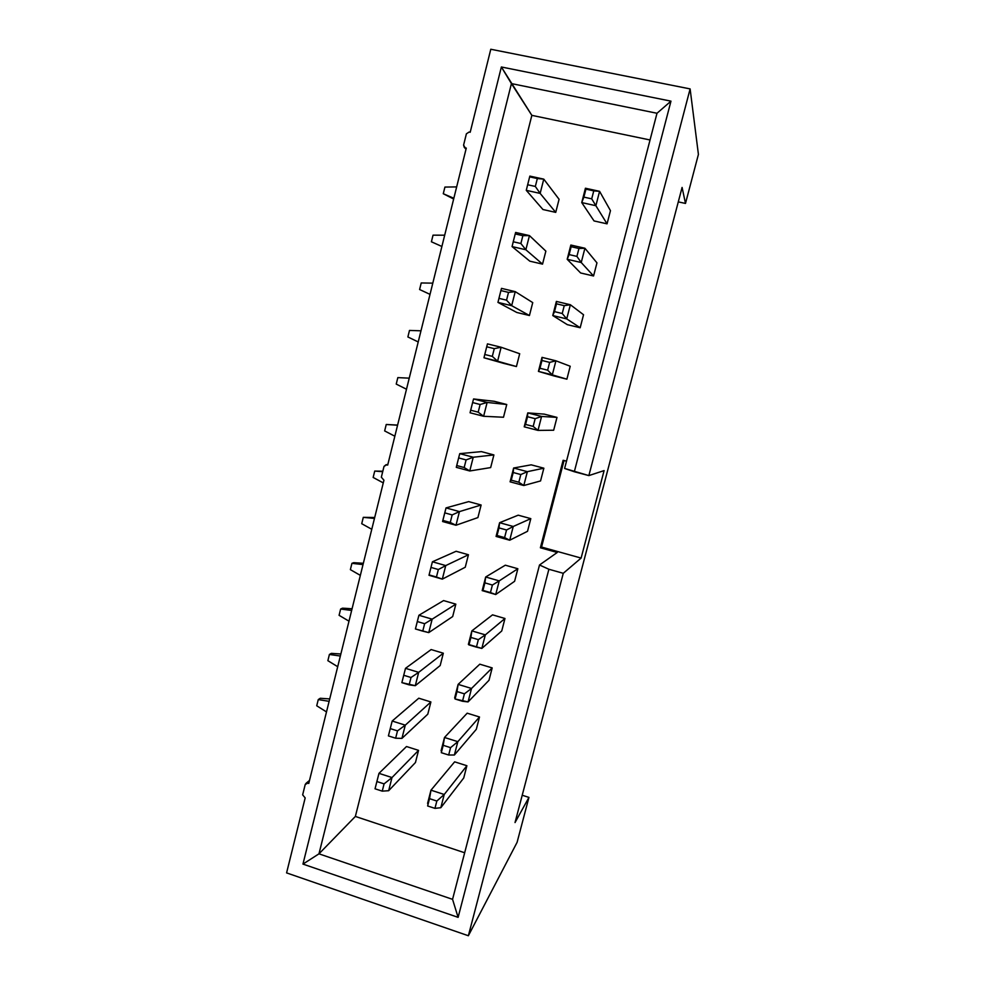 <?xml version="1.0" encoding="UTF-8"?>
<svg xmlns="http://www.w3.org/2000/svg" width="985" height="985" viewBox="0 0 985 985"><rect width="100%" height="100%" fill="white"/><g stroke="black" fill="none" stroke-linecap="round" stroke-linejoin="round"><path stroke-width="1.48" d="M698.414 154.399L685.486 203.439L678.296 201.876L685.486 203.439L682.088 187.433L685.486 203.439L698.414 154.399L690.116 88.909L698.414 154.399M470.202 132.261L490.789 49.25L690.116 88.909L588.858 475.595L574.317 471.741L670.97 101.147L501.365 66.98L511.424 83.59L656.995 113.263L670.97 101.147L656.995 113.263L511.424 83.59L531.851 115.356L650.038 139.981L531.851 115.356L501.365 66.98L670.97 101.147L574.317 471.741L564.614 468.454L588.858 475.595L604.101 470.596L588.858 475.595L690.116 88.909L490.789 49.25L470.202 132.261L469.119 132.027L470.202 132.261M466.287 148.082L465.191 147.849L466.102 148.797L464.28 147.393L463.59 145.115L466.385 133.825L469.119 132.027L466.385 133.825L463.59 145.115L465.191 147.849L466.287 148.082L387.684 465.092L466.287 148.082M656.995 113.263L564.614 468.454L656.995 113.263M566.51 461.165L563.125 460.278L540.383 547.783L541.553 547.057L564.048 460.512L541.553 547.057L581.113 558.076L563.272 573.307L468.367 935.75L517.1 842.323L528.945 797.394L515.032 822.561L682.088 187.433L515.032 822.561L528.945 797.394L517.1 842.323L468.367 935.75L563.272 573.307L548.891 569.256L458.111 917.355L302.961 864.091L501.365 66.98L302.961 864.091L458.111 917.355L548.891 569.256L563.272 573.307L581.113 558.076L604.101 470.596L581.113 558.076L541.553 547.057L540.383 547.783L557.239 552.474L539.509 564.996L548.891 569.256L539.509 564.996L452.558 899.342L458.111 917.355L452.558 899.342L318.968 853.835L302.961 864.091L318.968 853.835L511.424 83.59L318.968 853.835L452.558 899.342L539.509 564.996L557.239 552.474L540.383 547.783L563.125 460.278L566.51 461.165M305.215 784.516L302.654 794.846L305.178 797.912L286.586 872.895L468.367 935.75L286.586 872.895L305.178 797.912L302.654 794.846L305.215 784.516L306.064 783.309L307.751 783.112L305.215 784.516M387.684 465.092L386.637 464.809L384.015 466.397L381.343 477.196L383.941 480.212L308.761 783.444L307.751 783.112L309.13 781.955L307.751 783.112L308.761 783.444L383.941 480.212L381.343 477.196L384.015 466.397L386.021 464.735L387.684 465.092M522.21 795.24L528.945 797.394L522.21 795.24M464.674 852.764L355.363 816.442L318.968 853.835L355.363 816.442L531.851 115.356L355.363 816.442L464.674 852.764M469.02 501.697L481.123 505.01L477.91 517.581L481.123 505.01L469.02 501.697M406.78 746.618L418.551 750.361L415.461 762.513L418.551 750.361L406.78 746.618M610.466 210.642L607.056 223.841L594.041 220.935L607.056 223.841L610.466 210.642L599.582 191.324L595.876 205.705L607.056 223.841L595.876 205.705L581.741 202.59L594.041 220.935L581.741 202.59L585.422 188.233L599.582 191.324L610.466 210.642M596.959 262.872L593.561 275.985L580.633 272.98L593.561 275.985L596.959 262.872L584.918 248.245L581.236 262.527L593.561 275.985L581.236 262.527L567.188 259.289L580.633 272.98L567.188 259.289L570.844 245.043L584.918 248.245L596.959 262.872M583.539 314.744L580.177 327.759L567.311 324.656L580.177 327.759L583.539 314.744L570.364 304.747L566.72 318.906L580.177 327.759L566.72 318.906L552.757 315.557L567.311 324.656L552.757 315.557L556.377 301.422L570.364 304.747L583.539 314.744M504.973 618.494L501.747 630.966L504.973 618.494L485.334 634.869L481.837 648.413L501.747 630.966L481.837 648.413L485.334 634.869L504.973 618.494M492.525 614.849L504.689 618.408L492.525 614.849L471.852 630.892L492.525 614.849M492.192 667.904L488.991 680.303L492.192 667.904L471.519 688.466L468.06 701.911L488.991 680.303L468.06 701.911L471.519 688.466L492.192 667.904M479.806 664.186L491.909 667.818L479.806 664.186L458.123 684.378L479.806 664.186M517.851 568.739L514.601 581.298L517.851 568.739L499.235 580.879L495.726 594.521L514.601 581.298L495.726 594.521L482.182 590.618L485.679 577.001L505.317 565.193L517.556 568.653L505.317 565.193L485.679 577.001L499.235 580.879L517.851 568.739M530.804 518.639L527.529 531.297L530.804 518.639L513.247 526.482L509.713 540.223L527.529 531.297L509.713 540.223L496.083 536.431L499.604 522.703L518.208 515.18L530.509 518.553L518.208 515.18L499.604 522.703L513.247 526.482L530.804 518.639M466.89 765.727L463.738 777.965L466.89 765.727L444.223 794.476L440.812 807.712L463.738 777.965L440.812 807.712L444.223 794.476L466.89 765.727M454.639 761.836L466.607 765.64L454.639 761.836L430.974 790.179L454.639 761.836M479.498 716.981L476.321 729.294L479.498 716.981L457.828 741.668L454.38 755.003L476.321 729.294L454.38 755.003L457.828 741.668L479.498 716.981M467.185 713.177L479.215 716.895L467.185 713.177L444.494 737.482L467.185 713.177M556.993 417.394L553.668 430.236L556.993 417.394L541.59 416.446L537.995 430.396L553.668 430.236L537.995 430.396L524.205 426.825L527.775 412.9L544.249 414.131L556.993 417.394L544.249 414.131L527.775 412.9L541.59 416.446L556.993 417.394M543.855 468.195L540.556 480.939L543.855 468.195L527.369 471.667L523.798 485.519L540.556 480.939L523.798 485.519L510.095 481.825L513.641 468.01L531.186 464.834L543.56 468.109L531.186 464.834L513.641 468.01L527.369 471.667L543.855 468.195M570.216 366.248L566.88 379.176L554.087 375.974L566.88 379.176L570.216 366.248L555.922 360.805L552.302 374.866L566.88 379.176L538.426 371.394L554.087 375.974L538.426 371.394L542.021 357.37L555.922 360.805L570.216 366.248M430.901 701.96L427.785 714.187L430.901 701.96L405.291 725.157L401.929 738.393L427.785 714.187L401.929 738.393L405.291 725.157L430.901 701.96M418.773 698.205L430.617 701.874L418.773 698.205L392.19 721.032L418.773 698.205M532.737 302.604L529.438 315.52L516.78 312.467L529.438 315.52L532.737 302.604L515.241 291.634L511.671 305.682L529.438 315.52L511.671 305.682L497.954 302.395L516.78 312.467L497.954 302.395L511.671 305.682L515.241 291.634L532.737 302.604M506.746 404.503L503.495 417.246L506.746 404.503L487.132 402.446L483.623 416.286L503.495 417.246L483.623 416.286L470.067 412.777L483.623 416.286L487.132 402.446L506.746 404.503M494.224 401.289L506.45 404.429L494.224 401.289L473.563 398.962L494.224 401.289M519.698 353.738L516.423 366.555L503.84 363.416L516.423 366.555L519.698 353.738L501.131 347.249L497.597 361.2L516.423 366.555L483.967 357.789L503.84 363.416L483.967 357.789L497.597 361.2L501.131 347.249L519.698 353.738M545.862 251.126L542.538 264.128L529.819 261.173L542.538 264.128L545.862 251.126L529.45 235.6L525.855 249.759L542.538 264.128L525.855 249.759L512.065 246.582L529.819 261.173L512.065 246.582L525.855 249.759L529.45 235.6L545.862 251.126M559.074 199.278L555.737 212.378L542.944 209.522L555.737 212.378L559.074 199.278L543.769 179.135L540.149 193.405L555.737 212.378L540.149 193.405L526.273 190.339L542.944 209.522L526.273 190.339L540.149 193.405L543.769 179.135L559.074 199.278M468.441 554.752L465.252 567.237L468.441 554.752L445.749 565.587L442.327 579.131L465.252 567.237L442.327 579.131L429.017 575.289L442.327 579.131L445.749 565.587L468.441 554.752M456.117 551.268L468.146 554.666L456.117 551.268L432.427 561.782L456.117 551.268M443.324 653.215L440.184 665.528L443.324 653.215L418.674 672.349L415.288 685.695L440.184 665.528L415.288 685.695L418.674 672.349L443.324 653.215M431.135 649.558L443.041 653.129L431.135 649.558L405.5 668.335L431.135 649.558M493.891 454.935L490.665 467.579L493.891 454.935L473.243 457.237L469.759 470.978L490.665 467.579L469.759 470.978L456.289 467.346L469.759 470.978L473.243 457.237L493.891 454.935M481.431 451.623L493.596 454.848L481.431 451.623L459.749 453.642L481.431 451.623M455.833 604.15L452.681 616.548L455.833 604.15L432.169 619.171L428.758 632.604L452.681 616.548L428.758 632.604L432.169 619.171L455.833 604.15M443.582 600.579L455.55 604.064L443.582 600.579L418.921 615.256L443.582 600.579M459.441 511.609L481.123 505.01L459.441 511.609L455.981 525.251L477.91 517.581L455.981 525.251L442.597 521.521L455.981 525.251L459.441 511.609L446.033 507.903L459.441 511.609L452.164 514.921L459.441 511.609M468.725 501.611L446.033 507.903L468.725 501.611M391.993 777.559L418.551 750.361L391.993 777.559L388.656 790.709L415.461 762.513L388.656 790.709L391.993 777.559L378.979 773.348L391.993 777.559L384.076 783.875L391.993 777.559M406.497 746.532L378.979 773.348L406.497 746.532M468.38 644.399L471.852 630.892L485.334 634.869L478.353 639.634L476.42 647.133L481.837 648.413L468.38 644.399L468.971 644.904L471.852 630.892L468.38 644.399M454.676 697.799L458.123 684.378L471.519 688.466L464.403 693.834L462.494 701.271L468.06 701.911L455.082 698.993L454.676 697.799L455.082 698.993L456.991 691.568L458.123 684.378L454.676 697.799M427.588 803.403L430.974 790.179L444.223 794.476L436.835 801.039L434.951 808.365L440.812 807.712L434.951 808.365L427.638 805.976L430.974 790.179L427.588 803.403M441.083 750.792L444.494 737.482L457.828 741.668L450.576 747.64L448.68 755.015L454.38 755.003L448.68 755.015L441.305 752.688L444.494 737.482L441.083 750.792M392.19 721.032L405.291 725.157L397.497 730.882L395.638 738.208L401.929 738.393L395.638 738.208L388.41 735.906L392.19 721.032L390.257 728.592L397.497 730.882L405.291 725.157L392.19 721.032M501.5 288.371L515.241 291.634L508.519 292.385L506.549 300.166L511.671 305.682L506.549 300.166L498.952 298.344L497.954 302.395L500.909 290.575L501.5 288.371L500.909 290.575L508.519 292.385L515.241 291.634L501.5 288.371M473.563 398.962L487.132 402.446L480.126 404.503L478.193 412.161L483.623 416.286L478.193 412.161L470.682 410.216L470.067 412.777L472.615 402.557L473.563 398.962L472.615 402.557L480.126 404.503L487.132 402.446L473.563 398.962M487.476 343.876L501.131 347.249L494.273 348.653L492.315 356.373L497.597 361.2L492.315 356.373L484.768 354.489L483.967 357.789L486.713 346.782L487.476 343.876L486.713 346.782L494.273 348.653L501.131 347.249L487.476 343.876M515.635 232.448L529.45 235.6L522.875 235.686L520.88 243.517L525.855 249.759L520.88 243.517L513.247 241.768L512.065 246.582L515.229 233.938L515.635 232.448L515.229 233.938L522.875 235.686L529.45 235.6L515.635 232.448M529.868 176.106L543.769 179.135L537.342 178.544L535.335 186.448L540.149 193.405L535.335 186.448L527.652 184.761L526.273 190.339L529.647 176.869L529.868 176.106L529.647 176.869L543.769 179.135L529.868 176.106M432.427 561.782L445.749 565.587L438.35 569.527L436.454 577.013L442.327 579.131L429.017 575.289L430.974 567.409L432.427 561.782L430.974 567.409L438.35 569.527L445.749 565.587L432.427 561.782M405.5 668.335L418.674 672.349L411.016 677.495L409.144 684.87L415.288 685.695L401.868 682.63L405.5 668.335L403.727 675.267L411.016 677.495L418.674 672.349L405.5 668.335M459.749 453.642L473.243 457.237L466.102 459.921L464.169 467.53L469.759 470.978L464.169 467.53L456.72 465.523L456.289 467.346L458.641 457.926L459.749 453.642L458.641 457.926L466.102 459.921L473.243 457.237L459.749 453.642M418.921 615.256L432.169 619.171L424.633 623.714L422.75 631.139L428.758 632.604L415.424 628.959L418.921 615.256L417.295 621.535L424.633 623.714L432.169 619.171L418.921 615.256M446.033 507.903L444.752 512.865L452.164 514.921L450.256 522.469L455.981 525.251L450.256 522.469L442.844 520.412L442.597 521.521L446.033 507.903M378.979 773.348L376.873 781.536L384.076 783.875L382.242 791.14L388.656 790.709L382.242 791.14L375.039 788.8L378.979 773.348M599.582 191.324L593.758 190.881L591.714 198.835L595.876 205.705L599.582 191.324L585.422 188.233L581.741 202.59L595.876 205.705L591.714 198.835L583.883 197.123L581.741 202.59L585.927 189.157L585.422 188.233L585.927 189.157L593.758 190.881L599.582 191.324M584.918 248.245L578.946 248.491L576.914 256.396L581.236 262.527L584.918 248.245L570.844 245.043L567.188 259.289L581.236 262.527L576.914 256.396L569.133 254.598L567.188 259.289L569.133 254.598L570.844 245.043L571.152 246.706L578.946 248.491L584.918 248.245M570.364 304.747L564.245 305.658L562.226 313.501L566.72 318.906L570.364 304.747L556.377 301.422L552.757 315.557L566.72 318.906L562.226 313.501L554.493 311.642L552.757 315.557L556.5 303.811L556.377 301.422L556.5 303.811L564.245 305.658L570.364 304.747M471.852 630.892L470.892 637.43L478.353 639.634L485.334 634.869L471.852 630.892M458.123 684.378L456.991 691.568L464.403 693.834L471.519 688.466L458.123 684.378M499.235 580.879L492.389 585.028L490.456 592.576L495.726 594.521L499.235 580.879L485.679 577.001L482.182 590.618L495.726 594.521L482.182 590.618L482.958 590.409L485.679 577.001L484.891 582.874L492.389 585.028L499.235 580.879M513.247 526.482L506.549 529.992L504.591 537.601L509.713 540.223L513.247 526.482L499.604 522.703L496.083 536.431L509.713 540.223L504.591 537.601L497.043 535.508L496.083 536.431L497.043 535.508L499.604 522.703L498.989 527.911L506.549 529.992L513.247 526.482M430.974 790.179L429.509 798.65L436.835 801.039L444.223 794.476L430.974 790.179M444.494 737.482L443.201 745.313L450.576 747.64L457.828 741.668L444.494 737.482M541.59 416.446L535.175 418.687L533.181 426.406L537.995 430.396L541.59 416.446L527.775 412.9L524.205 426.825L537.995 430.396L533.181 426.406L525.547 424.424L524.205 426.825L527.529 416.717L527.775 412.9L527.529 416.717L535.175 418.687L541.59 416.446M527.369 471.667L520.806 474.548L518.836 482.219L523.798 485.519L527.369 471.667L513.641 468.01L510.095 481.825L523.798 485.519L518.836 482.219L511.24 480.175L510.095 481.825L513.21 472.517L513.641 468.01L513.21 472.517L520.806 474.548L527.369 471.667M555.922 360.805L549.655 362.381L547.648 370.175L552.302 374.866L555.922 360.805L542.021 357.37L538.426 371.394L552.302 374.866L547.648 370.175L539.965 368.255L538.426 371.394L541.959 360.485L542.021 357.37L541.959 360.485L549.655 362.381L555.922 360.805M371.776 529.29L361.729 523.7L371.776 529.29M374.694 517.507L363.293 517.347L374.472 518.43L363.293 517.347L361.729 523.7L363.293 517.347L374.694 517.507M360.35 575.375L350.377 569.65L360.35 575.375M363.342 563.285L353.775 562.681L351.928 563.334L363.022 564.59L351.928 563.334L350.377 569.65L351.928 563.334L353.775 562.681L363.342 563.285M348.998 621.178L339.086 615.317L348.998 621.178M352.064 608.779L342.534 608.164L340.638 609.038L351.657 610.454L340.638 609.038L339.086 615.317L340.638 609.038L342.534 608.164L352.064 608.779M337.707 666.697L327.87 660.689L337.707 666.697M340.859 653.991L331.354 653.363L329.409 654.459L340.354 656.035L329.409 654.459L327.87 660.689L329.409 654.459L331.354 653.363L340.859 653.991M326.503 711.921L316.727 705.777L326.503 711.921M329.716 698.919L320.248 698.279L318.266 699.584L329.125 701.332L318.266 699.584L316.727 705.777L318.266 699.584L320.248 698.279L329.716 698.919M453.839 198.268L443.275 193.725L453.654 199.032L443.275 193.725L453.839 198.268M444.912 187.076L456.658 186.904L444.912 187.076L443.275 193.725L444.912 187.076M441.883 246.472L431.405 241.781L441.883 246.472M433.031 235.169L444.691 235.193L433.031 235.169L431.405 241.781L433.031 235.169M430.014 294.367L419.598 289.516L430.014 294.367M421.223 282.954L432.797 283.151L421.223 282.954L419.598 289.516L421.223 282.954M418.219 341.955L407.876 336.956L418.219 341.955M409.489 330.431L420.977 330.812L409.489 330.431L407.876 336.956L409.489 330.431M406.497 389.235L396.229 384.088L406.497 389.235M397.829 377.612L409.243 378.166L397.829 377.612L396.229 384.088L397.829 377.612M394.85 436.22L384.655 430.925L394.85 436.22M397.608 425.077L386.243 424.486L397.571 425.224L386.243 424.486L384.655 430.925L386.243 424.486L397.608 425.077M383.276 482.896L373.155 477.454L383.276 482.896M382.808 471.236L374.731 471.064L382.697 471.704L374.731 471.064L373.155 477.454L374.731 471.064L382.808 471.236M444.752 512.865L442.844 520.412L450.256 522.469L452.164 514.921L444.752 512.865M376.873 781.536L375.039 788.8L382.242 791.14L384.076 783.875L376.873 781.536M585.927 189.157L583.883 197.123L591.714 198.835L593.758 190.881L585.927 189.157M571.152 246.706L569.133 254.598L576.914 256.396L578.946 248.491L571.152 246.706M556.5 303.811L554.493 311.642L562.226 313.501L564.245 305.658L556.5 303.811M470.892 637.43L468.971 644.904L476.42 647.133L478.353 639.634L470.892 637.43M456.991 691.568L455.082 698.993L462.494 701.271L464.403 693.834L456.991 691.568M484.891 582.874L482.958 590.409L490.456 592.576L492.389 585.028L484.891 582.874M498.989 527.911L497.043 535.508L504.591 537.601L506.549 529.992L498.989 527.911M429.509 798.65L427.638 805.976L434.951 808.365L436.835 801.039L429.509 798.65M443.201 745.313L441.305 752.688L448.68 755.015L450.576 747.64L443.201 745.313M527.529 416.717L525.547 424.424L533.181 426.406L535.175 418.687L527.529 416.717M513.21 472.517L511.24 480.175L518.836 482.219L520.806 474.548L513.21 472.517M541.959 360.485L539.965 368.255L547.648 370.175L549.655 362.381L541.959 360.485M390.257 728.592L388.41 735.906L395.638 738.208L397.497 730.882L390.257 728.592M500.909 290.575L498.952 298.344L506.549 300.166L508.519 292.385L500.909 290.575M472.615 402.557L470.682 410.216L478.193 412.161L480.126 404.503L472.615 402.557M486.713 346.782L484.768 354.489L492.315 356.373L494.273 348.653L486.713 346.782M515.229 233.938L513.247 241.768L520.88 243.517L522.875 235.686L515.229 233.938M529.647 176.869L527.652 184.761L535.335 186.448L537.342 178.544L529.647 176.869M430.974 567.409L429.091 574.895L436.454 577.013L438.35 569.527L430.974 567.409M403.727 675.267L401.868 682.63L409.144 684.87L411.016 677.495L403.727 675.267M458.641 457.926L456.72 465.523L464.169 467.53L466.102 459.921L458.641 457.926M417.295 621.535L415.424 628.959L422.75 631.139L424.633 623.714L417.295 621.535M466.004 149.191L464.28 147.393M306.064 783.309L309.512 780.44M386.021 464.735L387.819 464.551"/></g></svg>
